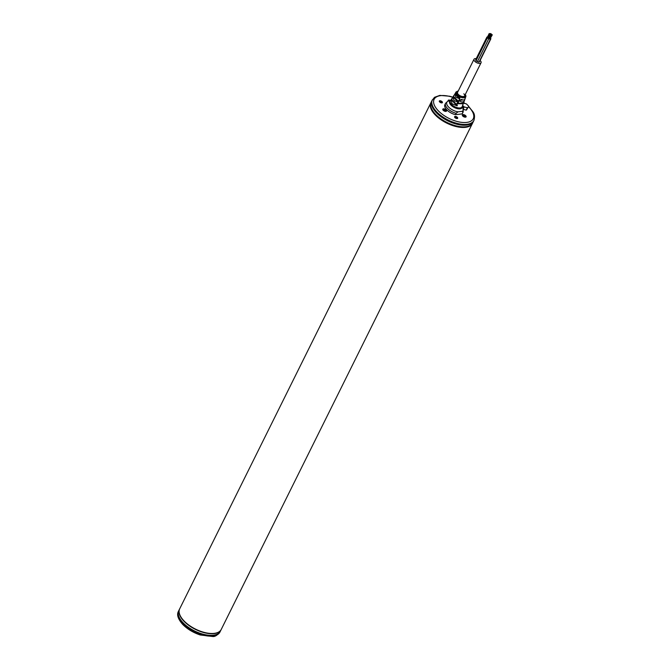 <?xml version="1.0" encoding="UTF-8"?>
<svg xmlns="http://www.w3.org/2000/svg" width="670" height="670" viewBox="0 0 670 670"><rect width="100%" height="100%" fill="white"/><g stroke="black" fill="none" stroke-linecap="round" stroke-linejoin="round"><path stroke-width="1" d="M449.88 124.26L449.386 123.757L449.88 124.26M431.179 102.192C429.671 105.76 431.17 109.922 435.693 114.67C445.944 125.826 469.402 131.278 472.735 122.819A23.199 11.122 -153.6 0 1 456.948 126.052A23.199 11.122 -153.6 0 1 435.701 114.461A23.199 11.122 -153.6 0 1 431.179 102.192L431.982 100.575A23.199 11.122 26.4 0 0 436.497 112.845A23.199 11.122 26.4 0 0 457.752 124.444A23.199 11.122 26.4 0 0 473.531 121.203L473.933 120.407C475.826 112.92 472.727 112.058 469.427 107.309L468.623 106.513M462.333 111.295A9.129 4.38 26.4 0 0 462.945 107.56L463.179 111.982A9.824 4.707 -153.6 0 1 462.853 112.476L462.333 111.295L457.995 111.823L456.169 113.28A9.824 4.707 -153.6 0 1 445.583 103.255L447.736 101.304L450.642 100.517A2.094 1.005 26.4 0 0 448.783 100.048A2.094 1.005 26.4 0 0 448.155 100.408A2.094 1.005 26.4 0 0 448.247 101.103M462.978 114.612A2.094 1.005 26.4 0 0 462.35 114.972A2.094 1.005 26.4 0 0 463.23 116.463A2.094 1.005 26.4 0 0 465.482 117.175A2.094 1.005 26.4 0 0 466.102 116.831A2.094 1.005 26.4 0 0 465.248 115.332A2.094 1.005 26.4 0 0 462.978 114.612M443.414 108.833A2.094 1.005 26.4 0 0 442.786 109.193A2.094 1.005 26.4 0 0 443.666 110.684A2.094 1.005 26.4 0 0 445.919 111.396A2.094 1.005 26.4 0 0 446.538 111.052A2.094 1.005 26.4 0 0 445.676 109.553A2.094 1.005 26.4 0 0 443.414 108.833M452.786 97.15L449.671 96.229L439.805 95.391L434.495 97.309L431.982 100.575A23.199 11.122 26.4 0 0 436.497 112.845A23.199 11.122 26.4 0 0 457.752 124.444A23.199 11.122 26.4 0 0 473.531 121.203L472.735 122.819M456.169 113.28L455.466 114.687A9.824 4.707 -153.6 0 1 444.888 104.662L445.583 103.255M462.853 112.476L462.149 113.883L455.466 114.687M463.179 111.982L462.476 113.398A9.824 4.707 -153.6 0 1 462.149 113.883M457.375 105.081L457.099 105.835L452.007 103.8L451.17 99.755L451.572 99.127L453.28 101.572L457.375 105.081L457.099 105.835L451.17 99.755L451.572 99.127M462.744 105.098L463.104 104.085M464.017 101.664L464.302 100.91L464.017 101.664M459.938 98.071L459.67 98.833L459.938 98.071L455.349 93.356L454.938 93.976L455.349 93.356M459.67 98.833L455.843 97.1L454.938 93.976L459.67 98.833M458.665 101.589L458.389 102.343L458.665 101.589L453.448 96.237L453.046 96.857L453.448 96.237M458.389 102.343L453.925 100.45L453.046 96.857L458.389 102.343M459.185 99.78L458.766 100.483L464.687 99.763C463.833 102.426 461.856 102.661 458.766 100.483L459.185 99.78C462.828 100.207 464.754 99.972 464.946 99.085L464.536 100.307M464.93 99.235L465.952 95.961L465.315 94.437M457.242 103.021C461.504 103.557 463.665 103.297 463.715 102.242L463.246 103.758L456.831 103.716L457.242 103.021L456.831 103.716L460.399 103.289M463.724 102.485L464.042 101.614M454.386 94.864L456.086 91.924A5.46 2.621 26.4 0 0 457.091 94.922A5.46 2.621 26.4 0 0 462.208 97.678A5.46 2.621 26.4 0 0 465.851 96.773M454.059 95.542L454.361 94.939M452.443 98.096L453.992 95.232M452.141 98.783L452.459 98.013M454.52 102.133C455.5 103.322 455.399 103.523 454.21 102.745C453.531 101.522 453.632 101.321 454.52 102.133M480.105 60.484A3.928 1.884 -153.6 0 1 481.135 62.452A3.928 1.884 -153.6 0 1 481.052 62.737A3.928 1.884 -153.6 0 1 476.965 62.804A3.928 1.884 -153.6 0 1 473.925 59.521A3.928 1.884 -153.6 0 1 474.008 59.245L457.56 92.376A3.928 1.884 26.4 0 0 458.33 94.453A3.928 1.884 26.4 0 0 461.923 96.421A3.928 1.884 26.4 0 0 464.603 95.869A3.928 1.884 26.4 0 0 463.833 93.792M457.685 95.743C458.665 96.932 458.565 97.142 457.384 96.354C456.697 95.14 456.798 94.931 457.685 95.743M456.103 98.942C457.082 100.132 456.982 100.332 455.801 99.554C455.114 98.331 455.215 98.13 456.103 98.942M461.99 99.42L461.689 100.031C460.575 99.788 460.675 99.579 461.99 99.42M474.008 59.245A3.928 1.884 -153.6 0 1 476.236 58.608M475.625 59.856L476.094 60.585M477.517 61.456L478.958 62.168M475.985 60.836L477.425 61.548M488.74 37.704L489.728 37.763L489.46 37.227M489.309 37.52L488.84 37.495M487.534 36.909L486.939 37.076L487.902 37.863M487.994 37.503L487.392 37.202M489.427 38.508L490.038 38.81M491.73 35.401L489.879 39.128L489.268 38.852L491.118 35.1L491.73 35.401L491.118 35.1M489.736 37.889L489.51 38.349M490.055 38.768L490.892 38.751L490.624 38.224M492.316 34.815L491.713 34.513L492.316 34.815L490.164 38.559M487.894 37.889L488.497 38.19M490.197 34.781L489.586 34.48L490.197 34.781L488.346 38.5L487.752 38.182M489.226 33.525L489.837 33.801L489.226 33.525M490.532 33.542L491.16 33.801L490.532 33.542M431.036 102.51A23.199 11.122 26.4 0 0 430.869 102.812A23.199 11.122 26.4 0 0 435.391 115.081A23.199 11.122 26.4 0 0 456.639 126.68A23.199 11.122 26.4 0 0 472.425 123.439A23.199 11.122 26.4 0 0 472.568 123.129M431.036 107.585A22.688 10.879 26.4 0 0 444.461 121.63A22.688 10.879 26.4 0 0 465.198 127.024A22.688 10.879 26.4 0 0 468.523 126.195M430.869 102.812L179.686 608.829A23.199 11.122 26.4 0 0 184.2 621.098A23.199 11.122 26.4 0 0 205.456 632.698A23.199 11.122 26.4 0 0 221.234 629.457L472.425 123.439M219.919 632.12L220.313 631.316A23.199 11.122 -153.6 0 1 204.526 634.557A23.199 11.122 -153.6 0 1 183.279 622.958A23.199 11.122 -153.6 0 1 178.756 610.688L179.619 608.955A23.199 11.122 26.4 0 0 179.56 609.08A23.199 11.122 26.4 0 0 184.074 621.35A23.199 11.122 26.4 0 0 205.33 632.949A23.199 11.122 26.4 0 0 221.108 629.708L220.313 631.316A23.199 11.122 -153.6 0 1 204.526 634.557A23.199 11.122 -153.6 0 1 183.279 622.958A23.199 11.122 -153.6 0 1 178.756 610.688L178.362 611.492A23.199 11.122 -153.6 0 0 182.885 623.762A23.199 11.122 -153.6 0 0 204.132 635.361A23.199 11.122 -153.6 0 0 219.919 632.12C217.189 635.411 214.735 636.869 212.549 636.5L200.188 634.967C193.287 632.664 187.508 629.205 182.86 624.591C178.094 619.214 176.587 614.851 178.362 611.492M448.758 100.366A1.943 0.93 26.4 0 0 448.691 100.374A1.943 0.93 26.4 0 0 448.18 100.693A1.943 0.93 26.4 0 0 448.138 100.843M450.232 100.592A1.75 0.838 26.4 0 0 448.95 100.332A1.75 0.838 26.4 0 0 448.892 100.341A1.75 0.838 26.4 0 0 448.423 101.036M462.962 114.93A1.943 0.93 26.4 0 0 462.886 114.939A1.943 0.93 26.4 0 0 462.384 115.257A1.943 0.93 26.4 0 0 462.333 115.408M463.154 114.897A1.75 0.838 26.4 0 0 463.087 114.905A1.75 0.838 26.4 0 0 462.995 116.145A1.75 0.838 26.4 0 0 465.24 117.041A1.75 0.838 26.4 0 0 465.717 116.212A1.75 0.838 26.4 0 0 463.154 114.897M463.439 116.061A1.089 0.519 -153.6 0 1 463.255 115.818A1.089 0.519 -153.6 0 1 463.255 115.433A1.089 0.519 -153.6 0 1 463.548 115.299A1.089 0.519 -153.6 0 1 464.017 115.349A1.089 0.519 -153.6 0 1 464.955 115.877A1.089 0.519 -153.6 0 1 465.139 116.496A1.089 0.519 -153.6 0 1 464.888 116.63A1.089 0.519 -153.6 0 1 464.846 116.63A1.089 0.519 -153.6 0 1 464.377 116.588A1.089 0.519 -153.6 0 1 463.439 116.061L463.255 115.433L464.017 115.349L463.59 116.195M465.767 117.108A1.943 0.93 26.4 0 0 465.859 116.982A1.943 0.93 26.4 0 0 465.809 116.387A1.943 0.93 26.4 0 0 465.75 116.295M464.017 115.349L464.955 115.877L464.586 116.63M464.955 115.877L464.704 116.655M443.389 109.151A1.943 0.93 26.4 0 0 443.322 109.16A1.943 0.93 26.4 0 0 442.811 109.478A1.943 0.93 26.4 0 0 442.769 109.62M443.582 109.118A1.75 0.838 26.4 0 0 443.523 109.126A1.75 0.838 26.4 0 0 443.431 110.366A1.75 0.838 26.4 0 0 445.676 111.254A1.75 0.838 26.4 0 0 446.145 110.424A1.75 0.838 26.4 0 0 443.582 109.118M443.867 110.274A1.089 0.519 -153.6 0 1 443.682 110.039A1.089 0.519 -153.6 0 1 443.682 109.654A1.089 0.519 -153.6 0 1 443.976 109.52A1.089 0.519 -153.6 0 1 444.444 109.562A1.089 0.519 -153.6 0 1 445.391 110.098A1.089 0.519 -153.6 0 1 445.567 110.717A1.089 0.519 -153.6 0 1 445.316 110.843A1.089 0.519 -153.6 0 1 445.274 110.852A1.089 0.519 -153.6 0 1 444.813 110.81A1.089 0.519 -153.6 0 1 443.867 110.274L443.682 109.654L444.444 109.562L444.026 110.416M446.203 111.329A1.943 0.93 26.4 0 0 446.295 111.203A1.943 0.93 26.4 0 0 446.237 110.609A1.943 0.93 26.4 0 0 446.187 110.517M444.444 109.562L445.391 110.098L445.014 110.852M445.391 110.098L445.131 110.877M466.437 110.081L468.682 106.396L466.437 110.081A3.794 1.817 -153.6 0 1 466.144 110.123L463.565 109.461M463.389 108.641L464.235 106.932A3.794 1.817 -153.6 0 1 463.866 106.723L462.618 105.441M463.188 108.079L463.866 106.723M468.682 106.396A3.794 1.817 26.4 0 0 468.615 106.145L466.571 104.059A3.794 1.817 26.4 0 0 466.203 103.85L463.414 103.13M466.144 110.123L467.333 107.728A3.794 1.817 26.4 0 0 467.627 107.686M467.333 107.728L464.235 106.932M435.668 114.57A22.872 10.971 -153.6 0 1 431.706 109.009M466.982 126.521A22.872 10.971 -153.6 0 1 435.793 114.696M452.702 97.309A21.842 10.477 26.4 0 0 435.224 97.837A21.842 10.477 26.4 0 0 438.373 110.868A21.842 10.477 26.4 0 0 466.722 122.409A21.842 10.477 26.4 0 0 468.992 107.183A21.842 10.477 26.4 0 0 468.523 106.714M464.628 103.44A21.842 10.477 26.4 0 0 463.581 102.703M454.93 117.627A1.742 0.838 -153.6 0 1 455.106 116.421A1.742 0.838 -153.6 0 1 457.359 117.334A1.742 0.838 -153.6 0 1 457.183 118.548A1.742 0.838 -153.6 0 1 454.93 117.627M439.654 101.966A1.742 0.838 -153.6 0 1 439.838 100.751A1.742 0.838 -153.6 0 1 442.091 101.673A1.742 0.838 -153.6 0 1 441.907 102.887A1.742 0.838 -153.6 0 1 439.654 101.966M432.376 99.78A23.199 11.122 26.4 0 0 436.899 112.049A23.199 11.122 26.4 0 0 458.146 123.648A23.199 11.122 26.4 0 0 473.933 120.407M454.746 117.417A1.399 0.67 -153.6 0 1 454.762 117.124A1.399 0.67 -153.6 0 1 455.709 116.923A1.399 0.67 -153.6 0 1 456.999 117.627A1.399 0.67 -153.6 0 1 457.267 118.372A1.399 0.67 -153.6 0 1 457.041 118.556M454.788 117.325A1.39 0.67 -153.6 0 1 456.798 118.004A1.39 0.67 -153.6 0 1 457.091 118.464M454.955 117.568A1.189 0.57 -153.6 0 1 456.58 118.18A1.189 0.57 -153.6 0 1 456.798 118.481M439.679 101.907A1.189 0.57 -153.6 0 1 441.312 102.518A1.189 0.57 -153.6 0 1 441.522 102.82M439.52 101.656A1.39 0.67 -153.6 0 1 441.53 102.343A1.39 0.67 -153.6 0 1 441.815 102.803M439.478 101.756A1.399 0.67 -153.6 0 1 439.486 101.463A1.399 0.67 -153.6 0 1 440.433 101.262A1.399 0.67 -153.6 0 1 441.723 101.966A1.399 0.67 -153.6 0 1 441.991 102.711A1.399 0.67 -153.6 0 1 441.765 102.895M447.736 101.304A9.129 4.38 26.4 0 0 448.64 107.074A9.129 4.38 26.4 0 0 457.995 111.823M462.241 106.463A6.951 3.333 -153.6 0 1 458.447 108.833A6.951 3.333 -153.6 0 1 451.01 105.173A6.951 3.333 -153.6 0 1 450.55 100.659M462.727 105.157L462.149 106.706A6.558 3.149 -153.6 0 1 457.769 107.795A6.558 3.149 -153.6 0 1 451.614 104.487A6.558 3.149 -153.6 0 1 450.416 100.877L452.016 98.348M458.213 91.061A4.983 2.387 26.4 0 0 457.585 94.545A4.983 2.387 26.4 0 0 463.548 97.209A4.983 2.387 26.4 0 0 465.256 94.554M465.106 103.565L463.69 102.569M457.267 118.372L454.762 117.124M441.991 102.711L439.486 101.463M462.3 106.304L462.945 107.56M464.503 100.383L464.159 101.304M463.246 103.758L462.987 104.445M458.272 90.944L456.086 91.924M481.052 62.737L464.603 95.869M487.986 37.528L489.837 33.801M487.383 37.227L489.226 33.5M491.428 35.075L491.713 34.513M489.301 37.545L491.152 33.818M490.046 34.53L490.541 33.517M487.735 38.207L489.586 34.48M475.591 59.906L486.956 37.018M477.484 61.506L488.849 38.617M478.941 62.226L490.306 39.337M479.527 61.64L490.892 38.751M489.217 38.475L489.435 38.023M475.951 60.878L487.316 37.989M477.409 61.607L488.765 38.718"/></g></svg>
